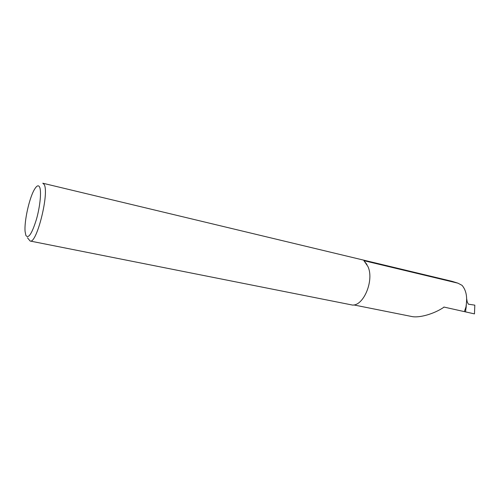 <?xml version="1.0" encoding="UTF-8"?>
<svg xmlns="http://www.w3.org/2000/svg" width="500" height="500" viewBox="0 0 500 500"><rect width="100%" height="100%" fill="white"/><g stroke="black" fill="none" stroke-linecap="round" stroke-linejoin="round"><path stroke-width="0.75" d="M466.669 298.744L467.2 301.825L468.363 304.181L474.819 305.15L474.462 313.888L443.869 307.038L443.738 307.331C433.981 314.012 418.837 318.256 411.475 316.456L353.819 304.938M457.931 283.175L452.062 281.331L42.787 183.219L44.037 184.331C49.713 191.8 36.769 244.237 30.119 241.025L352.512 305.069C363.894 305.769 374.4 279.812 367.887 266.444L363.938 260.681L457.931 283.175L462.031 285.331C465.769 289.738 467.231 295.706 466.406 303.231L465.581 311.925M25.838 235.338C28.381 239.1 31.906 233.787 36.419 219.412C40.237 206.05 41.638 190.55 39.481 186.838C38.256 184.844 36.519 185.812 34.269 189.744C29.181 198.487 24.144 221.425 25.094 231.513L25.838 235.338M30.119 241.025L27.438 237.725M363.938 260.681L366.938 264.519M466.019 306.794L464.431 311.444M466.406 303.244L466.087 308.219M466.106 305.581L466.019 306.644M363.925 260.75L364.444 261.25"/></g></svg>
